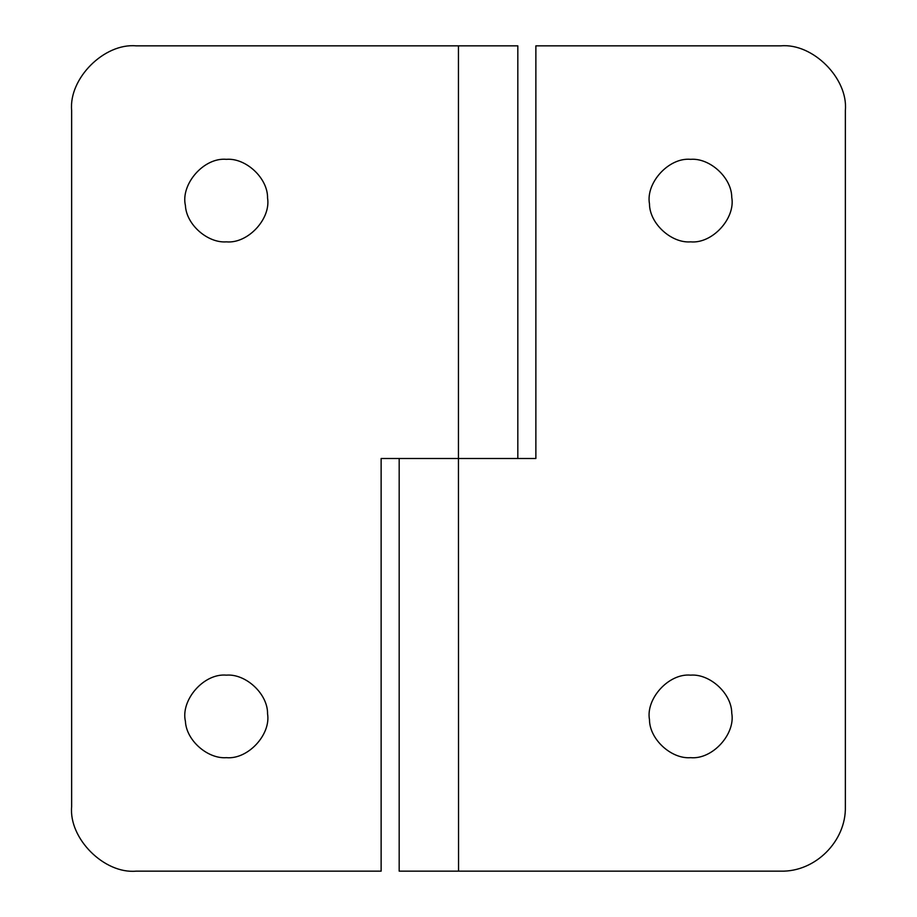 <?xml version="1.0" encoding="UTF-8"?>
<svg xmlns="http://www.w3.org/2000/svg" width="917" height="917" viewBox="0 0 917 917"><rect width="100%" height="100%" fill="white"/><g stroke="black" fill="none" stroke-linecap="round" stroke-linejoin="round"><path stroke-width="1.38" d="M690.616 757.671C671.576 759.242 649.545 739.515 649.477 719.639C645.637 698.731 668.757 673.089 690.616 675.141C709.655 673.571 731.686 693.298 731.755 713.174C735.594 734.081 712.475 759.723 690.616 757.671C671.576 759.242 649.545 739.515 649.477 719.639M690.616 675.141C709.655 673.571 731.686 693.298 731.755 713.174M690.616 241.859C671.576 243.429 649.545 223.702 649.477 203.826C645.637 182.919 668.757 157.277 690.616 159.329C709.655 157.758 731.686 177.485 731.755 197.361C735.594 218.269 712.475 243.911 690.616 241.859C671.576 243.429 649.545 223.702 649.477 203.826M690.616 159.329C709.655 157.758 731.686 177.485 731.755 197.361M845.359 110.327L845.359 806.673C846.265 841.107 815.316 872.056 780.883 871.15L458.557 871.15L458.443 458.5L535.872 458.5L535.872 45.85L780.883 45.85C812.783 42.973 848.236 78.426 845.359 110.327C848.236 78.426 812.783 42.973 780.883 45.85M399.182 458.5L399.182 871.15L458.557 871.15M185.406 721.278C180.534 700.049 203.792 673.032 226.384 675.141C245.722 673.514 267.913 693.871 267.569 713.884C270.962 734.677 247.922 759.689 226.384 757.671C207.999 759.104 186.38 740.776 185.406 721.278M226.384 675.141C245.722 673.514 267.913 693.871 267.569 713.884M185.406 205.465C180.534 184.237 203.792 157.22 226.384 159.329C245.722 157.701 267.913 178.058 267.569 198.072C270.962 218.865 247.922 243.876 226.384 241.859C207.999 243.292 186.38 224.963 185.406 205.465M226.384 159.329C245.722 157.701 267.913 178.058 267.569 198.072M71.641 110.327C68.764 78.426 104.217 42.973 136.117 45.85C104.217 42.973 68.764 78.426 71.641 110.327L71.641 806.673C68.764 838.574 104.217 874.027 136.117 871.15C104.217 874.027 68.764 838.574 71.641 806.673M136.117 871.15L381.128 871.15L381.128 458.5L458.443 458.5L458.443 45.85L517.818 45.85L517.818 458.5M136.117 45.85L458.443 45.85"/></g></svg>
